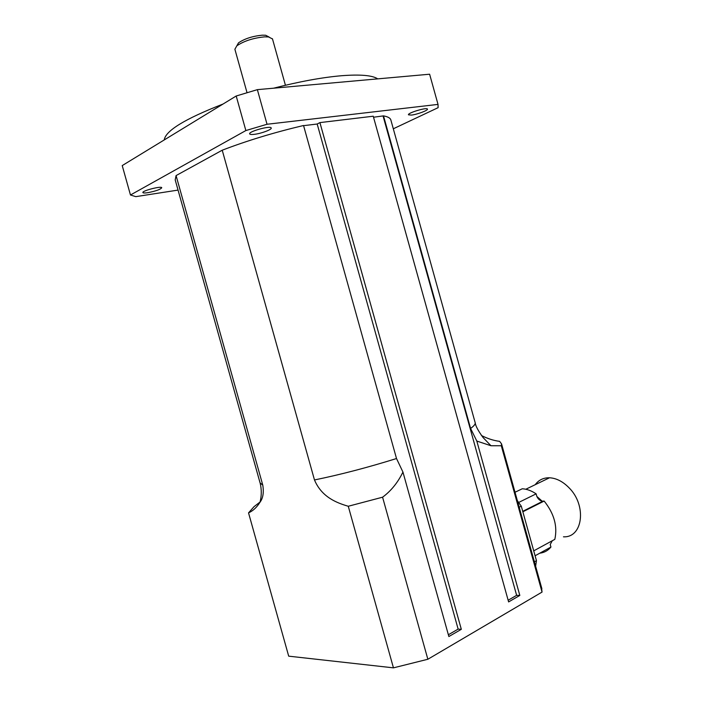 <?xml version="1.0" encoding="UTF-8"?>
<svg xmlns="http://www.w3.org/2000/svg" width="703" height="703" viewBox="0 0 703 703"><rect width="100%" height="100%" fill="white"/><g stroke="black" fill="none" stroke-linecap="round" stroke-linejoin="round"><path stroke-width="1.05" d="M269.064 37.004L265.655 35.255L262.245 35.185C252.57 36.134 244.662 38.683 238.528 42.83L236.823 45.818M247.025 92.682L234.881 49.236L236.858 45.792C244.029 40.967 253.265 37.988 264.574 36.864L268.555 36.943L272.5 38.946M147.762 192.692C144.853 193.114 143.236 193.088 142.902 192.596C141.619 190.882 161.47 185.759 161.76 187.727C160.53 189.45 155.864 191.102 147.762 192.692M411.44 115.081L408.469 114.817C407.178 113.034 427.143 107.005 427.442 109.097C428.32 110.318 417.178 114.466 411.44 115.081M254.31 134.335C251.569 134.651 250.031 134.519 249.688 133.922C248.071 131.584 270.734 125.31 271.209 127.972C272.219 129.457 261.244 133.579 254.31 134.335M541.503 587.348L542.048 592.084L427.855 659.256L393.452 667.85L288.696 656.163L248.537 512.874L254.011 506.687L260.075 501.986M377.739 78.868C372.388 75.309 360.261 74.272 341.359 75.739C321.895 77.435 299.302 81.592 273.581 88.2M223.044 104.035C185.109 118.781 165.504 130.749 164.238 139.941M130.468 194.995L122.225 165.583L236.199 96.003L245.857 130.556L130.468 194.995L135.784 196.647L178.052 190.091M267.035 124.264L257.36 89.65L429.621 74.219L438.022 104.395L267.035 124.264L245.857 130.556M393.311 128.79L438.11 107.673L438.022 104.395L429.621 74.219M429.928 75.326L429.63 74.237M257.36 89.65L236.199 96.003M373.53 117.234L383.504 115.872C387.643 116.654 390.068 117.919 390.771 119.686L390.956 120.354M176.075 175.583L262.781 485.132L260.075 482.891L175.196 179.88L176.075 175.583L222.227 150.205C246.981 140.705 274.082 132.472 303.538 125.503L396.51 458.532L402.942 472.065C397.854 482.548 391.07 490.922 382.581 497.197L348.275 506.257C336.869 502.917 321.746 497.241 314.478 479.956L222.227 150.205M303.582 125.661L317.185 124.018L319.918 122.603L373.249 116.215L508.612 601.926L519.825 595.432L476.819 441.062L470.597 428.443L383.504 115.872M262.781 485.132C263.95 492.531 263.027 498.207 260.031 502.188C256.876 507.285 253.045 510.853 248.537 512.874M481.458 435.517C487.557 438.637 493.62 440.588 499.64 441.361L501.555 443.892L501.301 445.755L490.984 445.746L476.819 441.062M383.091 116.074L516.635 595.336L519.825 595.432M319.918 122.603L461.326 629.317L448.857 636.54L402.942 472.065M348.275 506.257L393.452 667.85M427.855 659.256L382.581 497.197M461.326 629.317L458.145 629.106L448.365 634.756M317.185 124.018L458.145 629.106M508.137 600.239L516.635 595.336M501.301 445.755L542.048 592.084M533.735 550.853L554.816 539.359C557.699 526.327 554.14 513.568 544.157 501.063L542.154 501.186C539.869 500.641 538.103 499.051 536.837 496.415L536.134 493.858C531.477 490.729 526.855 489.033 522.267 488.77L515.027 492.258M542.154 501.186L536.837 496.415M539.772 553.191C544.289 552.646 548.006 550.59 550.941 547.048L550.221 544.5L552.277 540.748M563.455 536.82C582.945 537.874 586.987 505.343 568.964 487.715C562.813 481.476 556.328 478.163 549.518 477.776C543.445 477.662 538.683 479.973 535.229 484.692M516.468 491.564L514.991 492.126M519.139 502.232L536.134 493.858M535.097 555.765L550.941 547.048M522.856 511.784L544.157 501.063M535.624 566.223L536.459 560.651L521.292 506.186L517.39 500.738M396.51 458.532C367.695 467.513 340.349 474.657 314.478 479.956M475.079 422.327L475.219 422.819C475.395 424.225 473.857 426.097 470.597 428.443M521.292 506.186L519.192 507.232M536.459 560.651L534.385 561.794M238.528 42.83L236.858 45.792M265.655 35.255L268.555 36.943M285.427 85.256L272.439 38.744M260.215 483.409C261.674 489.604 261.613 495.87 260.031 502.188M390.771 119.686L475.219 422.819C475.562 425.904 478.181 430.816 483.066 437.547L490.975 445.746M541.872 588.675L501.555 443.892M525.8 489.253L549.518 477.776M522.724 511.336L542.769 501.257"/></g></svg>
